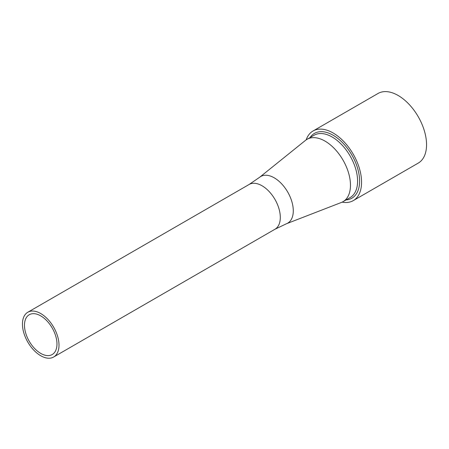 <?xml version="1.0" encoding="UTF-8"?>
<svg xmlns="http://www.w3.org/2000/svg" width="449" height="449" viewBox="0 0 449 449"><rect width="100%" height="100%" fill="white"/><g stroke="black" fill="none" stroke-linecap="round" stroke-linejoin="round"><path stroke-width="0.67" d="M24.482 325.256A22.972 13.262 -120 0 0 34.511 348.379A22.972 13.262 -120 0 0 52.213 354.53A22.972 13.262 -120 0 0 56.972 344.013A22.972 13.262 -120 0 0 46.943 320.895A22.972 13.262 -120 0 0 29.241 314.738A22.972 13.262 -120 0 0 24.482 325.256M59.004 345.186A25.846 14.924 -120 0 0 47.717 319.177A25.846 14.924 -120 0 0 27.804 312.251A25.846 14.924 -120 0 0 22.45 324.083A25.846 14.924 -120 0 0 33.731 350.097A25.846 14.924 -120 0 0 53.65 357.017A25.846 14.924 -120 0 0 59.004 345.186M259.629 177.282A26.934 15.547 -120 0 1 280.737 182.895A26.934 15.547 -120 0 1 293.287 210.811A26.934 15.547 -120 0 1 286.451 223.742L341.335 202.482A35.999 20.783 -120 0 0 343.019 201.68A35.999 20.783 -120 0 0 350.473 185.201A35.999 20.783 -120 0 0 334.758 148.967A35.999 20.783 -120 0 0 307.015 139.325A35.999 20.783 -120 0 0 305.483 140.374L259.629 177.282L249.105 184.483L27.804 312.251M342.127 202.145A40.202 23.213 -120 0 0 353.24 200.63A40.202 23.213 -120 0 0 361.568 182.227A40.202 23.213 -120 0 0 344.018 141.766A40.202 23.213 -120 0 0 313.037 130.996A40.202 23.213 -120 0 0 306.167 139.863M353.24 200.63L418.221 163.116A40.202 23.213 -120 0 0 426.55 144.707A40.202 23.213 -120 0 0 409 104.247A40.202 23.213 -120 0 0 378.019 93.476L313.037 130.996M286.451 223.742L274.951 229.254A25.846 14.924 -120 0 0 280.305 217.417A25.846 14.924 -120 0 0 269.024 191.409A25.846 14.924 -120 0 0 249.105 184.483M343.019 201.68L350.13 197.571A35.999 20.783 -120 0 0 357.589 181.093A35.999 20.783 -120 0 0 341.874 144.859A35.999 20.783 -120 0 0 314.132 135.216L307.015 139.325M346.027 199.94A37.424 21.608 -120 0 0 359.604 181.093A37.424 21.608 -120 0 0 339.798 140.082A37.424 21.608 -120 0 0 310.029 137.585M274.951 229.254L53.65 357.017"/></g></svg>
